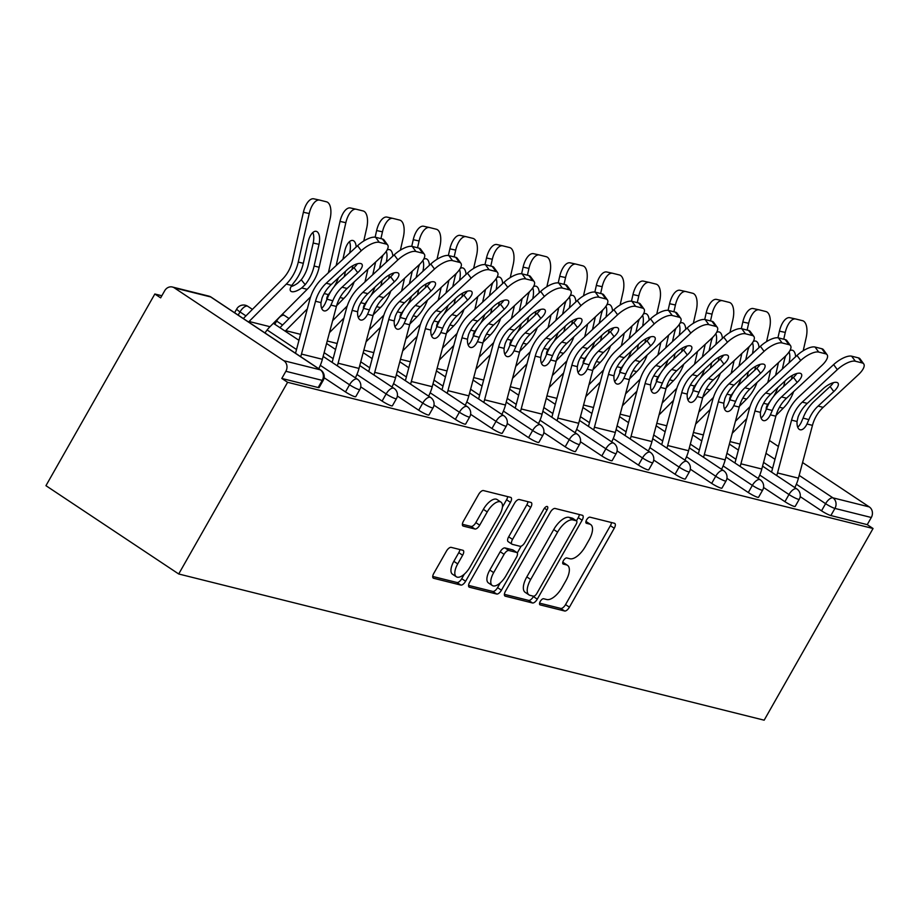 <?xml version="1.0" encoding="UTF-8"?>
<svg xmlns="http://www.w3.org/2000/svg" width="919" height="919" viewBox="0 0 919 919"><rect width="100%" height="100%" fill="white"/><g stroke="black" fill="none" stroke-linecap="round" stroke-linejoin="round"><path stroke-width="1.38" d="M540.269 601.417A3.561 1.585 123.6 0 0 539.913 604.782A3.561 1.585 123.6 0 0 540.142 604.886L564.622 610.997A5.089 2.263 123.6 0 0 569.412 607.183L614.26 528.241A5.089 2.263 123.6 0 0 614.777 523.428A5.089 2.263 123.6 0 0 614.455 523.279L589.964 517.167A3.561 1.585 123.6 0 0 586.609 519.832A3.561 1.585 123.6 0 0 586.253 523.21A3.561 1.585 123.6 0 0 586.483 523.313L589.653 524.106A16.301 7.249 123.6 0 1 590.699 524.565A16.301 7.249 123.6 0 1 589.045 539.981L585.311 546.552A16.301 7.249 123.6 0 1 569.964 558.752L566.793 557.959A3.561 1.585 123.6 0 0 563.439 560.624A3.561 1.585 123.6 0 0 563.083 563.99A3.561 1.585 123.6 0 0 563.313 564.094L566.483 564.886A16.301 7.249 123.6 0 1 567.528 565.346A16.301 7.249 123.6 0 1 565.874 580.762L562.141 587.344A16.301 7.249 123.6 0 1 546.794 599.533L543.623 598.74A3.561 1.585 123.6 0 0 540.269 601.417M451.195 547.368A5.089 2.263 123.6 0 0 446.404 551.182L433.814 573.33A5.089 2.263 123.6 0 0 433.297 578.143A5.089 2.263 123.6 0 0 433.63 578.281L460.821 585.07A5.089 2.263 123.6 0 0 465.611 581.267L510.459 502.325A5.089 2.263 123.6 0 0 510.975 497.501A5.089 2.263 123.6 0 0 510.642 497.363L483.463 490.574A5.089 2.263 123.6 0 0 478.661 494.376L463.463 521.13A5.089 2.263 123.6 0 0 462.946 525.955A5.089 2.263 123.6 0 0 463.279 526.093L474.916 528.999A5.089 2.263 123.6 0 0 479.707 525.186L487.242 511.929A13.624 6.054 123.6 0 1 500.958 502.119A13.624 6.054 123.6 0 1 499.568 515.008L470.046 566.977A13.624 6.054 123.6 0 1 456.341 576.776A13.624 6.054 123.6 0 1 457.719 563.898L462.648 555.237A5.089 2.263 123.6 0 0 463.165 550.412A5.089 2.263 123.6 0 0 462.831 550.274L451.195 547.368M287.601 382.304L873.05 528.505L764.16 720.186L178.711 573.984L287.601 382.304L281.8 378.444L318.181 387.531L322.247 380.374L285.866 371.287L281.8 378.444M505.473 591.216A5.089 2.263 123.6 0 0 504.956 596.04A5.089 2.263 123.6 0 0 505.289 596.178L532.48 602.967A5.089 2.263 123.6 0 0 537.27 599.165L582.118 520.211A5.089 2.263 123.6 0 0 582.635 515.398A5.089 2.263 123.6 0 0 582.301 515.26L555.122 508.471A5.089 2.263 123.6 0 0 550.32 512.274L505.473 591.216M496.651 594.019L469.46 587.23A5.089 2.263 123.6 0 1 469.127 587.092A5.089 2.263 123.6 0 1 469.643 582.267L514.491 503.325A5.089 2.263 123.6 0 1 519.292 499.522L530.929 502.429A5.089 2.263 123.6 0 1 531.251 502.567A5.089 2.263 123.6 0 1 530.734 507.38L512.549 539.396A5.089 2.263 123.6 0 0 512.032 544.22A5.089 2.263 123.6 0 0 512.365 544.358L520.085 546.288A5.089 2.263 123.6 0 0 524.875 542.474L543.807 509.149A3.561 1.585 123.6 0 1 547.402 506.576A3.561 1.585 123.6 0 1 547.035 509.953L501.441 590.216A5.089 2.263 123.6 0 1 496.651 594.019L492.779 591.445L468.564 585.403M161.847 295.746L154.84 294L45.95 485.68L178.711 573.984M799.162 475.387L832.924 497.845L869.305 506.932L802.574 462.544M778.393 446.462L769.398 440.477M830.856 515.559L867.249 524.646L871.304 517.5L834.923 508.414L830.856 515.559A7.789 1.091 -150.4 0 1 821.529 510.815L800.185 496.616M869.305 506.932A7.789 6.893 104 0 1 871.304 517.5M174.323 287.865L283.868 360.73L320.249 369.817L210.704 296.952L174.323 287.865A7.789 6.893 -76 0 0 172.404 287.015A7.789 6.893 -76 0 0 164.708 290.714L160.641 297.859L154.84 294M345.475 391.931L349.542 384.785A7.789 1.091 -150.4 0 0 358.869 389.518A7.789 1.091 29.6 0 0 359.823 389.507L355.768 396.652A7.789 1.091 -150.4 0 1 354.803 396.675A7.789 1.091 -150.4 0 1 345.475 391.931L324.131 377.732M323.212 380.363A7.789 7.789 0 0 0 320.754 370.035A7.789 3.458 -56.4 0 0 320.249 369.817A7.789 6.893 -76 0 1 322.247 380.374A7.789 1.091 29.6 0 0 323.212 380.363L319.146 387.508A7.789 1.091 -150.4 0 1 318.181 387.531M873.05 528.505L867.249 524.646M418.719 410.219L422.774 403.073A7.789 1.091 -150.4 0 0 432.102 407.818A7.789 1.091 29.6 0 0 433.067 407.795L429.001 414.94A7.789 1.091 -150.4 0 1 428.047 414.963A7.789 1.091 -150.4 0 1 418.719 410.219L397.364 396.02M491.952 428.507L496.019 421.361A7.789 1.091 -150.4 0 0 505.347 426.106A7.789 1.091 29.6 0 0 506.312 426.083L502.245 433.24A7.789 1.091 -150.4 0 1 501.28 433.251A7.789 1.091 -150.4 0 1 491.952 428.507L470.608 414.308M565.196 446.806L569.252 439.65A7.789 1.091 -150.4 0 0 578.579 444.394A7.789 1.091 29.6 0 0 579.544 444.371L575.489 451.528A7.789 1.091 -150.4 0 1 574.524 451.539A7.789 1.091 -150.4 0 1 565.196 446.806L543.841 432.608M638.429 465.094L642.496 457.938A7.789 1.091 -150.4 0 0 651.824 462.682A7.789 1.091 29.6 0 0 652.789 462.671L648.722 469.816A7.789 1.091 -150.4 0 1 647.757 469.827A7.789 1.091 -150.4 0 1 638.429 465.094L617.086 450.896M711.674 483.383L715.729 476.237A7.789 1.091 -150.4 0 0 725.057 480.97A7.789 1.091 29.6 0 0 726.021 480.959L721.966 488.104A7.789 1.091 -150.4 0 1 721.001 488.127A7.789 1.091 -150.4 0 1 711.674 483.383L690.33 469.184M784.918 501.671L788.973 494.525A7.789 1.091 -150.4 0 0 798.301 499.258A7.789 1.091 29.6 0 0 799.266 499.247L795.199 506.392A7.789 1.091 -150.4 0 1 794.234 506.415A7.789 1.091 -150.4 0 1 784.918 501.671L763.563 487.472M748.296 492.527L752.351 485.381A7.789 1.091 -150.4 0 0 761.679 490.114A7.789 1.091 29.6 0 0 762.644 490.103L758.577 497.248A7.789 1.091 -150.4 0 1 757.624 497.271A7.789 1.091 -150.4 0 1 748.296 492.527L726.94 478.328M675.051 474.238L679.118 467.082A7.789 1.091 -150.4 0 0 688.446 471.826A7.789 1.091 29.6 0 0 689.399 471.815L685.344 478.96A7.789 1.091 -150.4 0 1 684.379 478.983A7.789 1.091 -150.4 0 1 675.051 474.238L653.708 460.04M601.819 455.95L605.874 448.794A7.789 1.091 -150.4 0 0 615.202 453.538A7.789 1.091 29.6 0 0 616.167 453.526L612.1 460.672A7.789 1.091 -150.4 0 1 611.146 460.683A7.789 1.091 -150.4 0 1 601.819 455.95L580.463 441.752M528.574 437.651L532.641 430.506A7.789 1.091 -150.4 0 0 541.969 435.25A7.789 1.091 29.6 0 0 542.922 435.227L538.867 442.384A7.789 1.091 -150.4 0 1 537.902 442.395A7.789 1.091 -150.4 0 1 528.574 437.651L507.231 423.452M455.342 419.363L459.397 412.217A7.789 1.091 -150.4 0 0 468.724 416.962A7.789 1.091 29.6 0 0 469.689 416.939L465.623 424.096A7.789 1.091 -150.4 0 1 464.658 424.107A7.789 1.091 -150.4 0 1 455.342 419.363L433.986 405.164M382.097 401.075L386.152 393.929A7.789 1.091 -150.4 0 0 395.48 398.662A7.789 1.091 29.6 0 0 396.445 398.651L392.39 405.796A7.789 1.091 -150.4 0 1 391.425 405.819A7.789 1.091 -150.4 0 1 382.097 401.075L360.753 386.876M285.866 371.287A7.789 6.893 -76 0 0 283.868 360.73M567.528 565.346L563.657 562.773A16.301 7.249 123.6 0 0 562.75 562.348M590.699 524.565L586.827 521.992A16.301 7.249 123.6 0 0 585.92 521.567L589.653 524.106M539.579 603.14L560.751 608.424A5.089 2.263 123.6 0 0 565.541 604.61L610.388 525.668A5.089 2.263 123.6 0 0 611.468 522.543M576.443 520.82L578.246 517.638A5.089 2.263 123.6 0 0 579.326 514.514M504.393 594.352L528.609 600.394A5.089 2.263 123.6 0 0 533.399 596.58L533.606 596.224M533.434 596.201A3.561 1.585 123.6 0 0 536.788 593.536L576.156 524.232A3.561 1.585 123.6 0 0 576.512 520.866A3.561 1.585 123.6 0 0 576.282 520.763L572.939 519.924A16.301 7.249 123.6 0 0 557.592 532.124L530.688 579.487A16.301 7.249 123.6 0 0 529.034 594.903A16.301 7.249 123.6 0 0 530.091 595.363L533.434 596.201M572.824 518.465A3.561 1.585 123.6 0 0 572.64 518.293A3.561 1.585 123.6 0 0 572.411 518.19L576.282 520.763M529.034 594.903L525.163 592.33A16.301 7.249 123.6 0 1 526.817 576.914L553.732 529.551A16.301 7.249 123.6 0 1 569.068 517.351L572.411 518.19M508.494 541.785A5.089 2.263 123.6 0 1 508.161 541.647A5.089 2.263 123.6 0 1 508.678 536.822L526.863 504.807A5.089 2.263 123.6 0 0 527.943 501.682M521.119 546.185L517.271 552.962M500.269 582.887L497.57 587.643L501.441 590.216M493.675 572.617A13.624 6.054 123.6 0 0 492.297 585.506A13.624 6.054 123.6 0 0 506.001 575.696L516.409 557.396A5.089 2.263 123.6 0 0 516.926 552.572A5.089 2.263 123.6 0 0 516.593 552.434L508.873 550.504A5.089 2.263 123.6 0 0 504.083 554.318L493.675 572.617L489.804 570.044A13.624 6.054 123.6 0 0 488.426 582.933L492.297 585.506M513.307 550.251A5.089 2.263 123.6 0 0 513.055 549.999A5.089 2.263 123.6 0 0 512.722 549.861L516.593 552.434M489.804 570.044L500.212 551.733A5.089 2.263 123.6 0 1 505.002 547.931L512.722 549.861M492.779 591.445A5.089 2.263 123.6 0 0 497.57 587.643M456.341 576.776L452.47 574.203A13.624 6.054 123.6 0 1 453.848 561.325L458.776 552.664A5.089 2.263 123.6 0 0 459.856 549.528M500.958 502.119L497.087 499.545A13.624 6.054 123.6 0 0 483.371 509.344L487.242 511.929M462.383 524.267L471.045 526.426A5.089 2.263 123.6 0 0 475.835 522.612L483.371 509.344M502.417 507.093L506.587 499.752A5.089 2.263 123.6 0 0 507.667 496.616M432.734 576.454L456.95 582.497A5.089 2.263 123.6 0 0 461.74 578.694L464.313 574.157M773.511 396.514A41.516 36.737 -76 0 0 774.453 394.929A41.516 36.737 -76 0 0 777.773 387.68M776.061 415.411L783.241 408.197A41.516 36.737 -76 0 0 790.294 398.88A41.516 36.737 -76 0 0 793.614 391.643M766.343 409.254A11.936 4.618 -38.6 0 1 767.824 404.349L770.432 400.856A41.516 36.737 -76 0 0 770.478 400.799M732.282 433.205L746.733 418.673M803.217 350.736L806.17 337.641A15.566 7.26 102.4 0 0 802.563 320.697L795.751 318.996A15.566 7.26 102.4 0 0 795.659 318.973A15.566 7.26 102.4 0 0 785.274 332.425L779.45 331.15L777.945 337.801M775.59 375.297L778.462 362.603M783.746 339.214L785.274 332.425M782.333 369.047L784.263 360.512A11.936 5.56 -77.6 0 1 785.906 355.676M789.846 350.702A11.936 5.56 -77.6 0 1 792.224 350.208A11.936 5.56 -77.6 0 1 792.293 350.219A11.936 5.56 -77.6 0 1 795.624 356.721M791.443 379.248L792.304 375.411M789.858 362.075L789.03 362.844M784.906 381.063L784.332 383.625A34.773 30.764 104 0 1 783.551 386.566M789.237 361.937A11.936 5.56 102.4 0 0 789.111 351.885M770.719 369.771L768.491 379.662A34.773 30.764 104 0 1 767.698 382.614M779.45 331.15A15.566 7.26 -77.6 0 1 789.823 317.698A15.566 7.26 -77.6 0 1 789.926 317.721L795.567 318.962M767.158 405.463A11.936 4.618 141.4 0 0 768.066 405.164M750.042 406.577L735.453 421.247M807.307 403.384L822.987 388.863A11.936 4.48 -36.1 0 1 836.795 382.419A11.936 4.48 -36.1 0 1 838.025 383.177A11.936 4.48 -36.1 0 1 833.786 391.563L818.105 406.083A34.773 30.764 -76 0 0 811.178 414.871A34.773 30.764 -76 0 0 808.881 419.65L806.985 423.992A11.936 5.56 -74.9 0 1 800.15 429.77A11.936 5.56 -74.9 0 1 800.104 429.759A11.936 5.56 -74.9 0 1 797.049 421.511L798.083 416.962A34.773 30.764 -76 0 1 800.38 412.171A34.773 30.764 -76 0 1 807.307 403.384L802.264 402.131A34.773 30.764 -76 0 0 795.337 410.919A34.773 30.764 -76 0 0 791.569 420.132L777.531 472.952A41.516 36.737 104 0 1 776.75 475.582M771.569 472.136A34.773 30.764 -76 0 0 771.776 471.39L785.814 418.582A41.516 36.737 104 0 1 790.306 407.565A41.516 36.737 104 0 1 798.577 397.077L833.636 364.59A15.566 5.836 -36.1 0 1 851.649 356.181L855.336 361.224L862.148 362.925A15.566 5.836 143.9 0 1 863.745 363.924A15.566 5.836 143.9 0 1 858.208 374.86L823.16 407.347A34.773 30.764 -76 0 0 816.233 416.135A34.773 30.764 -76 0 0 812.465 425.359L798.427 478.167A41.516 36.737 104 0 1 794.797 487.587M797.703 427.174A11.936 5.56 105.1 0 0 801.219 422.43L803.08 418.088A41.516 36.737 104 0 1 806.147 411.528A41.516 36.737 104 0 1 814.418 401.029L830.098 386.508A11.936 4.48 143.9 0 0 833.441 382.649M862.148 362.925L858.461 357.882L851.649 356.181M858.461 357.882A15.566 5.836 -36.1 0 1 860.058 358.869L863.745 363.924M855.336 361.224A15.566 5.836 143.9 0 0 837.324 369.645L802.264 402.131M736.889 387.37A41.516 36.737 -76 0 0 737.831 385.785A41.516 36.737 -76 0 0 741.151 378.536M739.45 406.267L746.63 399.053A41.516 36.737 -76 0 0 753.672 389.736A41.516 36.737 -76 0 0 756.992 382.499M729.72 400.11A11.936 4.618 -38.6 0 1 731.214 395.204L733.81 391.712A41.516 36.737 -76 0 0 733.856 391.655M695.66 424.061L710.111 409.529M766.595 341.592L769.548 328.497A15.566 7.26 102.4 0 0 765.941 311.552L759.128 309.852A15.566 7.26 102.4 0 0 759.037 309.829A15.566 7.26 102.4 0 0 748.663 323.281L742.828 322.006L741.323 328.657M738.979 366.153L741.84 353.459M747.124 330.07L748.663 323.281M745.723 359.903L747.641 351.368A11.936 5.56 -77.6 0 1 749.284 346.532M753.224 341.558A11.936 5.56 -77.6 0 1 755.602 341.064A11.936 5.56 -77.6 0 1 755.671 341.075A11.936 5.56 -77.6 0 1 759.014 347.577M754.821 370.104L755.682 366.267M753.247 352.93L752.408 353.7M748.296 371.919L747.71 374.47A34.773 30.764 104 0 1 746.929 377.422M752.615 352.793A11.936 5.56 102.4 0 0 752.489 342.73M734.097 360.627L731.869 370.518A34.773 30.764 104 0 1 731.087 373.459M742.828 322.006A15.566 7.26 -77.6 0 1 753.212 308.554A15.566 7.26 -77.6 0 1 753.304 308.577L758.945 309.818M730.536 396.319A11.936 4.618 141.4 0 0 731.455 396.02M713.431 397.433L698.831 412.103M700.267 378.226A41.516 36.737 -76 0 0 701.208 376.641A41.516 36.737 -76 0 0 704.528 369.392M702.828 397.123L710.008 389.909A41.516 36.737 -76 0 0 717.061 380.592A41.516 36.737 -76 0 0 720.381 373.355M693.098 390.966A11.936 4.618 -38.6 0 1 694.592 386.06L697.188 382.557A41.516 36.737 -76 0 0 697.234 382.511M659.038 414.917L673.489 400.385M729.973 332.448L732.937 319.352A15.566 7.26 102.4 0 0 729.318 302.408L722.518 300.708A15.566 7.26 102.4 0 0 722.414 300.685A15.566 7.26 102.4 0 0 712.041 314.137L706.206 312.862L704.712 319.502M702.357 357.009L705.218 344.315M710.502 320.926L712.041 314.137M709.1 350.748L711.03 342.224A11.936 5.56 -77.6 0 1 712.673 337.376M716.602 332.402A11.936 5.56 -77.6 0 1 718.98 331.92A11.936 5.56 -77.6 0 1 719.06 331.931A11.936 5.56 -77.6 0 1 722.391 338.433M718.198 360.96L719.072 357.123M716.625 343.786L715.786 344.556M711.674 362.775L711.099 365.325A34.773 30.764 104 0 1 710.307 368.278M715.993 343.649A11.936 5.56 102.4 0 0 715.867 333.586M697.487 351.483L695.246 361.374A34.773 30.764 104 0 1 694.465 364.315M706.206 312.862A15.566 7.26 -77.6 0 1 716.59 299.41A15.566 7.26 -77.6 0 1 716.682 299.433L722.323 300.674M693.914 387.175A11.936 4.618 141.4 0 0 694.833 386.876M676.809 388.289L662.22 402.959M663.644 369.082A41.516 36.737 -76 0 0 664.586 367.497A41.516 36.737 -76 0 0 667.918 360.248M666.206 387.979L673.386 380.765A41.516 36.737 -76 0 0 680.439 371.448A41.516 36.737 -76 0 0 683.759 364.2M656.476 381.822A11.936 4.618 -38.6 0 1 657.97 376.916L660.566 373.413A41.516 36.737 -76 0 0 660.612 373.355M622.416 405.773L636.878 391.241M693.351 323.304L696.315 310.208A15.566 7.26 102.4 0 0 692.696 293.264L685.896 291.564A15.566 7.26 102.4 0 0 685.804 291.541A15.566 7.26 102.4 0 0 675.419 304.993L669.595 303.718L668.09 310.358M665.735 347.853L668.607 335.171M673.891 311.782L675.419 304.993M672.478 341.604L674.408 333.08A11.936 5.56 -77.6 0 1 676.051 328.232M679.98 323.258A11.936 5.56 -77.6 0 1 682.357 322.764A11.936 5.56 -77.6 0 1 682.438 322.787A11.936 5.56 -77.6 0 1 685.769 329.289M681.576 351.816L682.449 347.979M680.003 334.642L679.164 335.412M675.051 353.631L674.477 356.181A34.773 30.764 104 0 1 673.684 359.134M679.371 334.493A11.936 5.56 102.4 0 0 679.244 324.441M660.864 342.339L658.624 352.23A34.773 30.764 104 0 1 657.843 355.171M669.595 303.718A15.566 7.26 -77.6 0 1 679.968 290.266A15.566 7.26 -77.6 0 1 680.06 290.289L685.7 291.518M657.292 378.031A11.936 4.618 141.4 0 0 658.211 377.732M640.187 379.145L625.598 393.814M627.034 359.926A41.516 36.737 -76 0 0 627.976 358.341A41.516 36.737 -76 0 0 631.296 351.104M629.584 378.835L636.764 371.621A41.516 36.737 -76 0 0 643.817 362.304A41.516 36.737 -76 0 0 647.137 355.056M619.865 372.677A11.936 4.618 -38.6 0 1 621.347 367.761L623.955 364.269A41.516 36.737 -76 0 0 623.99 364.211M585.794 396.629L600.256 382.097M656.74 314.16L659.693 301.064A15.566 7.26 102.4 0 0 656.086 284.12L649.274 282.42A15.566 7.26 102.4 0 0 649.182 282.397A15.566 7.26 102.4 0 0 638.797 295.849L632.973 294.562L631.468 301.214M629.113 338.709L631.985 326.027M637.269 302.638L638.797 295.849M635.856 332.46L637.786 323.936A11.936 5.56 -77.6 0 1 639.429 319.088M643.357 314.114A11.936 5.56 -77.6 0 1 645.747 313.62A11.936 5.56 -77.6 0 1 645.816 313.643A11.936 5.56 -77.6 0 1 649.147 320.145M644.966 342.672L645.827 338.835M643.38 325.487L642.553 326.268M638.429 344.487L637.855 347.037A34.773 30.764 104 0 1 637.062 349.99M642.749 325.349A11.936 5.56 102.4 0 0 642.622 315.297M624.242 333.195L622.014 343.086A34.773 30.764 104 0 1 621.221 346.026M632.973 294.562A15.566 7.26 -77.6 0 1 643.346 281.122A15.566 7.26 -77.6 0 1 643.438 281.145L649.078 282.374M620.67 368.887A11.936 4.618 141.4 0 0 621.589 368.588M603.565 370.001L588.976 384.67M590.412 350.782A41.516 36.737 -76 0 0 591.354 349.197A41.516 36.737 -76 0 0 594.673 341.96M592.973 369.691L600.141 362.465A41.516 36.737 -76 0 0 607.195 353.16A41.516 36.737 -76 0 0 610.515 345.912M583.243 363.533A11.936 4.618 -38.6 0 1 584.737 358.617L587.333 355.125A41.516 36.737 -76 0 0 587.379 355.067M549.183 387.485L563.634 372.953M620.118 305.005L623.071 291.92A15.566 7.26 102.4 0 0 619.463 274.976L612.651 273.276A15.566 7.26 102.4 0 0 612.559 273.253A15.566 7.26 102.4 0 0 602.186 286.705L596.351 285.418L594.846 292.07M592.502 329.565L595.363 316.871M600.647 293.494L602.186 286.705M599.245 323.316L601.164 314.792A11.936 5.56 -77.6 0 1 602.807 309.944M606.747 304.97A11.936 5.56 -77.6 0 1 609.125 304.476A11.936 5.56 -77.6 0 1 609.194 304.499A11.936 5.56 -77.6 0 1 612.536 311.001M608.344 333.528L609.205 329.691M606.758 316.343L605.931 317.124M601.807 335.343L601.233 337.893A34.773 30.764 104 0 1 600.452 340.846M606.138 316.205A11.936 5.56 102.4 0 0 606.012 306.153M587.62 324.051L585.392 333.942A34.773 30.764 104 0 1 584.599 336.882M596.351 285.418A15.566 7.26 -77.6 0 1 606.724 271.978A15.566 7.26 -77.6 0 1 606.827 272.001L612.468 273.23M584.059 359.743A11.936 4.618 141.4 0 0 584.978 359.444M566.954 360.857L552.353 375.526M770.696 394.24L786.365 379.719A11.936 4.48 -36.1 0 1 800.173 373.275A11.936 4.48 -36.1 0 1 801.402 374.033A11.936 4.48 -36.1 0 1 797.164 382.419L781.495 396.939A34.773 30.764 -76 0 0 774.568 405.727A34.773 30.764 -76 0 0 772.27 410.506L770.363 414.837A11.936 5.56 -74.9 0 1 763.528 420.626A11.936 5.56 -74.9 0 1 763.482 420.615A11.936 5.56 -74.9 0 1 760.427 412.355L761.472 407.806A34.773 30.764 -76 0 1 763.769 403.027A34.773 30.764 -76 0 1 770.696 394.24L765.642 392.987A34.773 30.764 -76 0 0 758.715 401.775A34.773 30.764 -76 0 0 754.947 410.988L740.921 463.808A41.516 36.737 104 0 1 740.128 466.438M734.947 462.992A34.773 30.764 -76 0 0 735.154 462.246L749.192 409.437A41.516 36.737 104 0 1 753.683 398.421A41.516 36.737 104 0 1 761.954 387.933L797.014 355.446A15.566 5.836 -36.1 0 1 815.027 347.037L818.714 352.08L825.526 353.781A15.566 5.836 143.9 0 1 827.123 354.768A15.566 5.836 143.9 0 1 821.597 365.716L786.538 398.203A34.773 30.764 -76 0 0 779.611 406.991A34.773 30.764 -76 0 0 775.843 416.215L761.805 469.023A41.516 36.737 104 0 1 758.175 478.443M761.093 418.03A11.936 5.56 105.1 0 0 764.608 413.286L766.457 408.944A41.516 36.737 104 0 1 769.525 402.384A41.516 36.737 104 0 1 777.807 391.885L793.476 377.364A11.936 4.48 143.9 0 0 796.819 373.505M825.526 353.781L821.839 348.738L815.027 347.037M821.839 348.738A15.566 5.836 -36.1 0 1 823.435 349.725L827.123 354.768M818.714 352.08A15.566 5.836 143.9 0 0 800.702 360.501L765.642 392.987M734.074 385.095L749.743 370.575A11.936 4.48 -36.1 0 1 763.551 364.131A11.936 4.48 -36.1 0 1 764.78 364.889A11.936 4.48 -36.1 0 1 760.541 373.275L744.872 387.795A34.773 30.764 -76 0 0 737.946 396.583A34.773 30.764 -76 0 0 735.648 401.362L733.753 405.693A11.936 5.56 -74.9 0 1 726.918 411.482A11.936 5.56 -74.9 0 1 726.86 411.471A11.936 5.56 -74.9 0 1 723.816 403.211L724.85 398.662A34.773 30.764 -76 0 1 727.147 393.883A34.773 30.764 -76 0 1 734.074 385.095L729.031 383.843A34.773 30.764 -76 0 0 722.093 392.62A34.773 30.764 -76 0 0 718.336 401.844L704.299 454.664A41.516 36.737 104 0 1 703.517 457.294M698.325 453.848A34.773 30.764 -76 0 0 698.532 453.101L712.57 400.293A41.516 36.737 104 0 1 717.061 389.277A41.516 36.737 104 0 1 725.344 378.789L760.392 346.302A15.566 5.836 -36.1 0 1 778.404 337.882L782.092 342.936L788.904 344.636A15.566 5.836 143.9 0 1 790.512 345.624A15.566 5.836 143.9 0 1 784.975 356.572L749.915 389.059A34.773 30.764 -76 0 0 742.989 397.847A34.773 30.764 -76 0 0 739.221 407.06L725.183 459.879A41.516 36.737 104 0 1 721.553 469.299M724.471 408.886A11.936 5.56 105.1 0 0 727.986 404.142L729.835 399.799A41.516 36.737 104 0 1 732.914 393.24A41.516 36.737 104 0 1 741.185 382.741L756.854 368.22A11.936 4.48 143.9 0 0 760.197 364.361M788.904 344.636L785.217 339.582L778.404 337.882M785.217 339.582A15.566 5.836 -36.1 0 1 786.825 340.581L790.512 345.624M782.092 342.936A15.566 5.836 143.9 0 0 764.08 351.345L729.031 383.843M697.452 375.951L713.121 361.431A11.936 4.48 -36.1 0 1 726.94 354.987A11.936 4.48 -36.1 0 1 728.158 355.745A11.936 4.48 -36.1 0 1 723.919 364.131L708.25 378.651A34.773 30.764 -76 0 0 701.323 387.439A34.773 30.764 -76 0 0 699.026 392.218L697.13 396.548A11.936 5.56 -74.9 0 1 690.295 402.338A11.936 5.56 -74.9 0 1 690.249 402.315A11.936 5.56 -74.9 0 1 687.194 394.067L688.228 389.518A34.773 30.764 -76 0 1 690.525 384.739A34.773 30.764 -76 0 1 697.452 375.951L692.409 374.688A34.773 30.764 -76 0 0 685.482 383.476A34.773 30.764 -76 0 0 681.714 392.7L667.676 445.52A41.516 36.737 104 0 1 666.895 448.15M661.714 444.704A34.773 30.764 -76 0 0 661.91 443.957L675.947 391.149A41.516 36.737 104 0 1 680.451 380.133A41.516 36.737 104 0 1 688.722 369.645L723.77 337.158A15.566 5.836 -36.1 0 1 741.794 328.738L745.481 333.792L752.282 335.492A15.566 5.836 143.9 0 1 753.89 336.48A15.566 5.836 143.9 0 1 748.353 347.428L713.293 379.915A34.773 30.764 -76 0 0 706.366 388.703A34.773 30.764 -76 0 0 702.61 397.916L688.572 450.735A41.516 36.737 104 0 1 684.942 460.143M687.849 399.742A11.936 5.56 105.1 0 0 691.364 394.998L693.225 390.644A41.516 36.737 104 0 1 696.292 384.096A41.516 36.737 104 0 1 704.563 373.596L720.232 359.076A11.936 4.48 143.9 0 0 723.575 355.216M752.282 335.492L748.594 330.438L741.794 328.738M748.594 330.438A15.566 5.836 -36.1 0 1 750.203 331.437L753.89 336.48M745.481 333.792A15.566 5.836 143.9 0 0 727.457 342.201L692.409 374.688M660.83 366.807L676.499 352.287A11.936 4.48 -36.1 0 1 690.318 345.843A11.936 4.48 -36.1 0 1 691.548 346.601A11.936 4.48 -36.1 0 1 687.297 354.987L671.628 369.507A34.773 30.764 -76 0 0 664.701 378.295A34.773 30.764 -76 0 0 662.404 383.074L660.508 387.404A11.936 5.56 -74.9 0 1 653.673 393.183A11.936 5.56 -74.9 0 1 653.627 393.171A11.936 5.56 -74.9 0 1 650.572 384.923L651.605 380.374A34.773 30.764 -76 0 1 653.903 375.595A34.773 30.764 -76 0 1 660.83 366.807L655.787 365.544A34.773 30.764 -76 0 0 648.86 374.332A34.773 30.764 -76 0 0 645.092 383.556L631.054 436.376A41.516 36.737 104 0 1 630.273 439.006M625.092 435.549A34.773 30.764 -76 0 0 625.299 434.813L639.337 382.005A41.516 36.737 104 0 1 643.828 370.989A41.516 36.737 104 0 1 652.099 360.501L687.159 328.003A15.566 5.836 -36.1 0 1 705.172 319.594L708.859 324.648L715.671 326.348A15.566 5.836 143.9 0 1 717.268 327.336A15.566 5.836 143.9 0 1 711.731 338.272L676.683 370.771A34.773 30.764 -76 0 0 669.756 379.547A34.773 30.764 -76 0 0 665.988 388.771L651.95 441.591A41.516 36.737 104 0 1 648.32 450.999M651.226 390.598A11.936 5.56 105.1 0 0 654.742 385.854L656.603 381.5A41.516 36.737 104 0 1 659.67 374.941A41.516 36.737 104 0 1 667.941 364.452L683.61 349.932A11.936 4.48 143.9 0 0 686.952 346.072M715.671 326.348L711.984 321.294L705.172 319.594M711.984 321.294A15.566 5.836 -36.1 0 1 713.581 322.282L717.268 327.336M708.859 324.648A15.566 5.836 143.9 0 0 690.847 333.057L655.787 365.544M624.219 357.663L639.888 343.143A11.936 4.48 -36.1 0 1 653.696 336.687A11.936 4.48 -36.1 0 1 654.925 337.457A11.936 4.48 -36.1 0 1 650.686 345.843L635.018 360.363A34.773 30.764 -76 0 0 628.079 369.151A34.773 30.764 -76 0 0 625.793 373.93L623.886 378.26A11.936 5.56 -74.9 0 1 617.051 384.039A11.936 5.56 -74.9 0 1 617.005 384.027A11.936 5.56 -74.9 0 1 613.949 375.779L614.995 371.23A34.773 30.764 -76 0 1 617.281 366.451A34.773 30.764 -76 0 1 624.219 357.663L619.165 356.4A34.773 30.764 -76 0 0 612.238 365.188A34.773 30.764 -76 0 0 608.47 374.412L594.432 427.22A41.516 36.737 104 0 1 593.651 429.862M588.47 426.405A34.773 30.764 -76 0 0 588.677 425.669L602.715 372.85A41.516 36.737 104 0 1 607.206 361.845A41.516 36.737 104 0 1 615.477 351.357L650.537 318.859A15.566 5.836 -36.1 0 1 668.55 310.45L672.237 315.504L679.049 317.204A15.566 5.836 143.9 0 1 680.646 318.192A15.566 5.836 143.9 0 1 675.12 329.128L640.061 361.615A34.773 30.764 -76 0 0 633.134 370.403A34.773 30.764 -76 0 0 629.366 379.627L615.328 432.447A41.516 36.737 104 0 1 611.698 441.855M614.616 381.454A11.936 5.56 105.1 0 0 618.131 376.71L619.98 372.356A41.516 36.737 104 0 1 623.048 365.796A41.516 36.737 104 0 1 631.33 355.308L646.999 340.788A11.936 4.48 143.9 0 0 650.342 336.928M679.049 317.204L675.362 312.15L668.55 310.45M675.362 312.15A15.566 5.836 -36.1 0 1 676.958 313.138L680.646 318.192M672.237 315.504A15.566 5.836 143.9 0 0 654.225 323.913L619.165 356.4M553.789 341.638A41.516 36.737 -76 0 0 554.731 340.053A41.516 36.737 -76 0 0 558.051 332.816M556.351 360.535L563.531 353.321A41.516 36.737 -76 0 0 570.573 344.016A41.516 36.737 -76 0 0 573.904 336.768M546.621 354.389A11.936 4.618 -38.6 0 1 548.115 349.473L550.711 345.981A41.516 36.737 -76 0 0 550.757 345.923M512.561 378.341L527.012 363.809M583.496 295.861L586.448 282.776A15.566 7.26 102.4 0 0 582.841 265.832L576.029 264.132A15.566 7.26 102.4 0 0 575.937 264.109A15.566 7.26 102.4 0 0 565.564 277.561L559.728 276.274L558.224 282.926M555.88 320.421L558.741 307.727M564.025 284.35L565.564 277.561M562.623 314.172L564.553 305.648A11.936 5.56 -77.6 0 1 566.184 300.8M570.125 295.826A11.936 5.56 -77.6 0 1 572.503 295.332A11.936 5.56 -77.6 0 1 572.571 295.355A11.936 5.56 -77.6 0 1 575.914 301.857M571.721 324.384L572.594 320.547M570.148 307.199L569.309 307.98M565.196 326.199L564.611 328.749A34.773 30.764 104 0 1 563.829 331.69M569.516 307.061A11.936 5.56 102.4 0 0 569.389 297.009M551.009 314.907L548.769 324.798A34.773 30.764 104 0 1 547.988 327.738M559.728 276.274A15.566 7.26 -77.6 0 1 570.113 262.834A15.566 7.26 -77.6 0 1 570.205 262.845L575.845 264.086M547.437 350.598A11.936 4.618 141.4 0 0 548.356 350.3M530.332 351.713L515.743 366.371M587.597 348.519L603.266 333.999A11.936 4.48 -36.1 0 1 617.074 327.543A11.936 4.48 -36.1 0 1 618.303 328.301A11.936 4.48 -36.1 0 1 614.064 336.687L598.395 351.219A34.773 30.764 -76 0 0 591.468 360.007A34.773 30.764 -76 0 0 589.171 364.786L587.264 369.116A11.936 5.56 -74.9 0 1 580.429 374.895A11.936 5.56 -74.9 0 1 580.383 374.883A11.936 5.56 -74.9 0 1 577.327 366.635L578.373 362.086A34.773 30.764 -76 0 1 580.67 357.307A34.773 30.764 -76 0 1 587.597 348.519L582.543 347.256A34.773 30.764 -76 0 0 575.616 356.044A34.773 30.764 -76 0 0 571.859 365.268L557.822 418.076A41.516 36.737 104 0 1 557.04 420.707M551.848 417.26A34.773 30.764 -76 0 0 552.055 416.525L566.093 363.706A41.516 36.737 104 0 1 570.584 352.701A41.516 36.737 104 0 1 578.855 342.201L613.915 309.714A15.566 5.836 -36.1 0 1 631.927 301.306L635.615 306.36L642.427 308.06A15.566 5.836 143.9 0 1 644.024 309.048A15.566 5.836 143.9 0 1 638.498 319.984L603.438 352.471A34.773 30.764 -76 0 0 596.511 361.259A34.773 30.764 -76 0 0 592.744 370.483L578.706 423.303A41.516 36.737 104 0 1 575.076 432.711M577.994 372.31A11.936 5.56 105.1 0 0 581.509 367.554L583.358 363.212A41.516 36.737 104 0 1 586.437 356.652A41.516 36.737 104 0 1 594.708 346.164L610.377 331.644A11.936 4.48 143.9 0 0 613.72 327.784M642.427 308.06L638.739 303.006L631.927 301.306M638.739 303.006A15.566 5.836 -36.1 0 1 640.336 303.994L644.024 309.048M635.615 306.36A15.566 5.836 143.9 0 0 617.602 314.769L582.543 347.256M517.167 332.494A41.516 36.737 -76 0 0 518.109 330.909A41.516 36.737 -76 0 0 521.429 323.672M519.729 351.391L526.909 344.177A41.516 36.737 -76 0 0 533.962 334.872A41.516 36.737 -76 0 0 537.282 327.623M509.999 345.234A11.936 4.618 -38.6 0 1 511.492 340.329L514.089 336.836A41.516 36.737 -76 0 0 514.135 336.779M475.939 369.197L490.401 354.665M546.874 286.717L549.838 273.632A15.566 7.26 102.4 0 0 546.219 256.688L539.419 254.988A15.566 7.26 102.4 0 0 539.315 254.965A15.566 7.26 102.4 0 0 528.942 268.417L523.106 267.13L521.613 273.782M519.258 311.277L522.13 298.583M527.403 275.206L528.942 268.417M526.001 305.028L527.931 296.504A11.936 5.56 -77.6 0 1 529.574 291.656M533.502 286.682A11.936 5.56 -77.6 0 1 535.88 286.188A11.936 5.56 -77.6 0 1 535.961 286.211A11.936 5.56 -77.6 0 1 539.292 292.713M535.099 315.24L535.972 311.403M533.525 298.055L532.687 298.836M528.574 317.055L528 319.605A34.773 30.764 104 0 1 527.207 322.546M532.894 297.917A11.936 5.56 102.4 0 0 532.767 287.865M514.387 305.763L512.147 315.642A34.773 30.764 104 0 1 511.366 318.594M523.106 267.13A15.566 7.26 -77.6 0 1 533.491 253.678A15.566 7.26 -77.6 0 1 533.583 253.701L539.223 254.942M510.815 341.454A11.936 4.618 141.4 0 0 511.734 341.156M493.71 342.569L479.121 357.227M550.975 339.375L566.644 324.855A11.936 4.48 -36.1 0 1 580.452 318.399A11.936 4.48 -36.1 0 1 581.681 319.157A11.936 4.48 -36.1 0 1 577.442 327.543L561.773 342.075A34.773 30.764 -76 0 0 554.846 350.851A34.773 30.764 -76 0 0 552.549 355.642L550.653 359.972A11.936 5.56 -74.9 0 1 543.818 365.751A11.936 5.56 -74.9 0 1 543.761 365.739A11.936 5.56 -74.9 0 1 540.717 357.491L541.75 352.942A34.773 30.764 -76 0 1 544.048 348.163A34.773 30.764 -76 0 1 550.975 339.375L545.932 338.112A34.773 30.764 -76 0 0 539.005 346.9A34.773 30.764 -76 0 0 535.237 356.124L521.199 408.932A41.516 36.737 104 0 1 520.418 411.563M515.226 408.116A34.773 30.764 -76 0 0 515.433 407.381L529.47 354.562A41.516 36.737 104 0 1 533.962 343.557A41.516 36.737 104 0 1 542.244 333.057L577.293 300.57A15.566 5.836 -36.1 0 1 595.317 292.162L599.004 297.216L605.805 298.916A15.566 5.836 143.9 0 1 607.413 299.904A15.566 5.836 143.9 0 1 601.876 310.84L566.816 343.327A34.773 30.764 -76 0 0 559.889 352.115A34.773 30.764 -76 0 0 556.121 361.339L542.095 414.147A41.516 36.737 104 0 1 538.465 423.567M541.371 363.166A11.936 5.56 105.1 0 0 544.887 358.41L546.748 354.068A41.516 36.737 104 0 1 549.815 347.508A41.516 36.737 104 0 1 558.086 337.02L573.755 322.5A11.936 4.48 143.9 0 0 577.098 318.64M605.805 298.916L602.117 293.862L595.317 292.162M602.117 293.862A15.566 5.836 -36.1 0 1 603.726 294.85L607.413 299.904M599.004 297.216A15.566 5.836 143.9 0 0 580.98 305.625L545.932 338.112M480.545 323.35A41.516 36.737 -76 0 0 481.499 321.765A41.516 36.737 -76 0 0 484.818 314.528M483.107 342.247L490.286 335.033A41.516 36.737 -76 0 0 497.34 325.728A41.516 36.737 -76 0 0 500.66 318.479M473.388 336.09A11.936 4.618 -38.6 0 1 474.87 331.185L477.466 327.692A41.516 36.737 -76 0 0 477.512 327.635M439.316 360.041L453.779 345.521M510.252 277.572L513.216 264.488A15.566 7.26 102.4 0 0 509.608 247.544L502.796 245.844A15.566 7.26 102.4 0 0 502.704 245.821A15.566 7.26 102.4 0 0 492.32 259.261L486.496 257.986L484.991 264.638M482.636 302.133L485.508 289.439M490.792 266.062L492.32 259.261M489.379 295.884L491.309 287.36A11.936 5.56 -77.6 0 1 492.952 282.512M496.88 277.538A11.936 5.56 -77.6 0 1 499.27 277.044A11.936 5.56 -77.6 0 1 499.339 277.067A11.936 5.56 -77.6 0 1 502.67 283.569M498.489 306.084L499.35 302.248M496.903 288.911L496.065 289.68M491.952 307.911L491.378 310.461A34.773 30.764 104 0 1 490.585 313.402M496.271 288.773A11.936 5.56 102.4 0 0 496.145 278.721M477.765 296.619L475.537 306.498A34.773 30.764 104 0 1 474.744 309.45M486.496 257.986A15.566 7.26 -77.6 0 1 496.869 244.534A15.566 7.26 -77.6 0 1 496.961 244.557L502.601 245.798M474.193 332.299A11.936 4.618 141.4 0 0 475.112 332.012M457.088 333.425L442.498 348.083M514.353 330.231L530.022 315.711A11.936 4.48 -36.1 0 1 543.841 309.255A11.936 4.48 -36.1 0 1 545.07 310.013A11.936 4.48 -36.1 0 1 540.82 318.399L525.151 332.919A34.773 30.764 -76 0 0 518.224 341.707A34.773 30.764 -76 0 0 515.927 346.497L514.031 350.828A11.936 5.56 -74.9 0 1 507.196 356.606A11.936 5.56 -74.9 0 1 507.15 356.595A11.936 5.56 -74.9 0 1 504.094 348.347L505.128 343.798A34.773 30.764 -76 0 1 507.426 339.019A34.773 30.764 -76 0 1 514.353 330.231L509.31 328.968A34.773 30.764 -76 0 0 502.383 337.755A34.773 30.764 -76 0 0 498.615 346.98L484.577 399.788A41.516 36.737 104 0 1 483.796 402.419M478.615 398.972A34.773 30.764 -76 0 0 478.81 398.237L492.848 345.418A41.516 36.737 104 0 1 497.351 334.413A41.516 36.737 104 0 1 505.622 323.913L540.682 291.426A15.566 5.836 -36.1 0 1 558.695 283.018L562.382 288.072L569.183 289.772A15.566 5.836 143.9 0 1 570.791 290.76A15.566 5.836 143.9 0 1 565.254 301.696L530.206 334.183A34.773 30.764 -76 0 0 523.267 342.971A34.773 30.764 -76 0 0 519.511 352.195L505.473 405.003A41.516 36.737 104 0 1 501.843 414.423M504.749 354.022A11.936 5.56 105.1 0 0 508.264 349.266L510.125 344.924A41.516 36.737 104 0 1 513.193 338.364A41.516 36.737 104 0 1 521.464 327.876L537.133 313.356A11.936 4.48 143.9 0 0 540.475 309.496M569.183 289.772L565.495 284.718L558.695 283.018M565.495 284.718A15.566 5.836 -36.1 0 1 567.103 285.706L570.791 290.76M562.382 288.072A15.566 5.836 143.9 0 0 544.37 296.481L509.31 328.968M443.934 314.206A41.516 36.737 -76 0 0 444.876 312.621A41.516 36.737 -76 0 0 448.196 305.372M446.485 333.103L453.664 325.889A41.516 36.737 -76 0 0 460.718 316.573A41.516 36.737 -76 0 0 464.038 309.335M436.766 326.946A11.936 4.618 -38.6 0 1 438.248 322.041L440.856 318.548A41.516 36.737 -76 0 0 440.902 318.491M402.706 350.897L417.157 336.365M473.641 268.428L476.593 255.344A15.566 7.26 102.4 0 0 472.986 238.389L466.174 236.7A15.566 7.26 102.4 0 0 466.082 236.677A15.566 7.26 102.4 0 0 455.698 250.117L449.873 248.842L448.369 255.493M446.014 292.989L448.886 280.295M454.17 256.918L455.698 250.117M452.757 286.739L454.687 278.216A11.936 5.56 -77.6 0 1 456.329 273.368M460.27 268.394A11.936 5.56 -77.6 0 1 462.648 267.9A11.936 5.56 -77.6 0 1 462.716 267.911A11.936 5.56 -77.6 0 1 466.048 274.425M461.866 296.94L462.728 293.104M460.281 279.767L459.454 280.536M455.33 298.767L454.756 301.317A34.773 30.764 104 0 1 453.975 304.258M459.661 279.629A11.936 5.56 102.4 0 0 459.534 269.577M441.143 287.475L438.914 297.354A34.773 30.764 104 0 1 438.122 300.306M449.873 248.842A15.566 7.26 -77.6 0 1 460.247 235.39A15.566 7.26 -77.6 0 1 460.35 235.413L465.99 236.654M437.582 323.155A11.936 4.618 141.4 0 0 438.489 322.868M420.465 324.281L405.876 338.939M477.731 321.087L493.411 306.555A11.936 4.48 -36.1 0 1 507.219 300.111A11.936 4.48 -36.1 0 1 508.448 300.869A11.936 4.48 -36.1 0 1 504.209 309.255L488.529 323.775A34.773 30.764 -76 0 0 481.602 332.563A34.773 30.764 -76 0 0 479.304 337.342L477.409 341.684A11.936 5.56 -74.9 0 1 470.574 347.462A11.936 5.56 -74.9 0 1 470.528 347.451A11.936 5.56 -74.9 0 1 467.472 339.203L468.506 334.654A34.773 30.764 -76 0 1 470.804 329.875A34.773 30.764 -76 0 1 477.731 321.087L472.688 319.823A34.773 30.764 -76 0 0 465.761 328.611A34.773 30.764 -76 0 0 461.993 337.836L447.955 390.644A41.516 36.737 104 0 1 447.174 393.275M441.993 389.828A34.773 30.764 -76 0 0 442.2 389.093L456.238 336.274A41.516 36.737 104 0 1 460.729 325.269A41.516 36.737 104 0 1 469 314.769L504.06 282.282A15.566 5.836 -36.1 0 1 522.072 273.873L525.76 278.928L532.572 280.628A15.566 5.836 143.9 0 1 534.169 281.616A15.566 5.836 143.9 0 1 528.632 292.552L493.583 325.039A34.773 30.764 -76 0 0 486.656 333.827A34.773 30.764 -76 0 0 482.889 343.051L468.851 395.859A41.516 36.737 104 0 1 465.221 405.279M468.127 344.878A11.936 5.56 105.1 0 0 471.642 340.122L473.503 335.78A41.516 36.737 104 0 1 476.57 329.22A41.516 36.737 104 0 1 484.841 318.732L500.522 304.2A11.936 4.48 143.9 0 0 503.865 300.352M532.572 280.628L528.884 275.574L522.072 273.873M528.884 275.574A15.566 5.836 -36.1 0 1 530.481 276.562L534.169 281.616M525.76 278.928A15.566 5.836 143.9 0 0 507.747 287.337L472.688 319.823M407.312 305.062A41.516 36.737 -76 0 0 408.254 303.477A41.516 36.737 -76 0 0 411.574 296.228M409.874 323.959L417.054 316.745A41.516 36.737 -76 0 0 424.096 307.428A41.516 36.737 -76 0 0 427.415 300.191M400.144 317.802A11.936 4.618 -38.6 0 1 401.637 312.897L404.234 309.404A41.516 36.737 -76 0 0 404.28 309.347M366.084 341.753L380.535 327.221M437.019 259.284L439.971 246.189A15.566 7.26 102.4 0 0 436.364 229.245L429.552 227.544A15.566 7.26 102.4 0 0 429.46 227.521A15.566 7.26 102.4 0 0 419.087 240.973L413.251 239.698L411.746 246.349M409.403 283.845L412.263 271.151M417.548 247.774L419.087 240.973M416.146 277.595L418.065 269.06A11.936 5.56 -77.6 0 1 419.707 264.224M423.648 259.25A11.936 5.56 -77.6 0 1 426.025 258.756A11.936 5.56 -77.6 0 1 426.094 258.767A11.936 5.56 -77.6 0 1 429.437 265.281M425.244 287.796L426.106 283.96M423.67 270.623L422.832 271.392M418.719 289.611L418.134 292.173A34.773 30.764 104 0 1 417.352 295.114M423.039 270.485A11.936 5.56 102.4 0 0 422.912 260.433M404.521 278.319L402.292 288.21A34.773 30.764 104 0 1 401.511 291.162M413.251 239.698A15.566 7.26 -77.6 0 1 423.636 226.246A15.566 7.26 -77.6 0 1 423.728 226.269L429.368 227.51M400.96 314.011A11.936 4.618 141.4 0 0 401.879 313.724M383.855 315.125L369.254 329.795M441.12 311.943L456.789 297.411A11.936 4.48 -36.1 0 1 470.597 290.967A11.936 4.48 -36.1 0 1 471.826 291.725A11.936 4.48 -36.1 0 1 467.587 300.111L451.918 314.631A34.773 30.764 -76 0 0 444.991 323.419A34.773 30.764 -76 0 0 442.694 328.198L440.787 332.54A11.936 5.56 -74.9 0 1 433.952 338.318A11.936 5.56 -74.9 0 1 433.906 338.307A11.936 5.56 -74.9 0 1 430.85 330.059L431.896 325.51A34.773 30.764 -76 0 1 434.193 320.72A34.773 30.764 -76 0 1 441.12 311.943L436.065 310.679A34.773 30.764 -76 0 0 429.139 319.467A34.773 30.764 -76 0 0 425.371 328.692L411.344 381.5A41.516 36.737 104 0 1 410.552 384.131M405.371 380.684A34.773 30.764 -76 0 0 405.578 379.938L419.615 327.13A41.516 36.737 104 0 1 424.107 316.113A41.516 36.737 104 0 1 432.378 305.625L467.438 273.138A15.566 5.836 -36.1 0 1 485.45 264.729L489.138 269.784L495.95 271.484A15.566 5.836 143.9 0 1 497.547 272.472A15.566 5.836 143.9 0 1 492.021 283.408L456.961 315.895A34.773 30.764 -76 0 0 450.034 324.683A34.773 30.764 -76 0 0 446.266 333.907L432.229 386.715A41.516 36.737 104 0 1 428.599 396.135M431.516 335.734A11.936 5.56 105.1 0 0 435.032 330.978L436.881 326.636A41.516 36.737 104 0 1 439.948 320.076A41.516 36.737 104 0 1 448.231 309.588L463.9 295.056A11.936 4.48 143.9 0 0 467.243 291.197M495.95 271.484L492.262 266.43L485.45 264.729M492.262 266.43A15.566 5.836 -36.1 0 1 493.859 267.418L497.547 272.472M489.138 269.784A15.566 5.836 143.9 0 0 471.125 278.193L436.065 310.679M370.69 295.918A41.516 36.737 -76 0 0 371.632 294.333A41.516 36.737 -76 0 0 374.952 287.084M373.252 314.815L380.432 307.601A41.516 36.737 -76 0 0 387.485 298.284A41.516 36.737 -76 0 0 390.805 291.047M363.522 308.658A11.936 4.618 -38.6 0 1 365.015 303.752L367.611 300.26A41.516 36.737 -76 0 0 367.657 300.203M329.462 332.609L343.913 318.077M400.397 250.14L403.361 237.045A15.566 7.26 102.4 0 0 399.742 220.1L392.941 218.4A15.566 7.26 102.4 0 0 392.838 218.377A15.566 7.26 102.4 0 0 382.465 231.829L376.629 230.554L375.136 237.205M372.781 274.701L375.641 262.007M380.925 238.618L382.465 231.829M379.524 268.451L381.454 259.916A11.936 5.56 -77.6 0 1 383.097 255.08M387.025 250.106A11.936 5.56 -77.6 0 1 389.403 249.612A11.936 5.56 -77.6 0 1 389.484 249.623A11.936 5.56 -77.6 0 1 392.815 256.125M388.622 278.652L389.495 274.815M387.048 261.478L386.21 262.248M382.097 280.467L381.523 283.029A34.773 30.764 104 0 1 380.73 285.97M386.417 261.341A11.936 5.56 102.4 0 0 386.29 251.289M367.91 269.175L365.67 279.066A34.773 30.764 104 0 1 364.889 282.018M376.629 230.554A15.566 7.26 -77.6 0 1 387.014 217.102A15.566 7.26 -77.6 0 1 387.106 217.125L392.746 218.366M364.338 304.867A11.936 4.618 141.4 0 0 365.257 304.568M347.233 305.981L332.644 320.651M404.498 302.788L420.167 288.267A11.936 4.48 -36.1 0 1 433.975 281.823A11.936 4.48 -36.1 0 1 435.204 282.581A11.936 4.48 -36.1 0 1 430.965 290.967L415.296 305.487A34.773 30.764 -76 0 0 408.369 314.275A34.773 30.764 -76 0 0 406.072 319.054L404.176 323.396A11.936 5.56 -74.9 0 1 397.341 329.174A11.936 5.56 -74.9 0 1 397.284 329.163A11.936 5.56 -74.9 0 1 394.24 320.915L395.273 316.366A34.773 30.764 -76 0 1 397.571 311.575A34.773 30.764 -76 0 1 404.498 302.788L399.455 301.535A34.773 30.764 -76 0 0 392.516 310.323A34.773 30.764 -76 0 0 388.76 319.536L374.722 372.356A41.516 36.737 104 0 1 373.941 374.986M368.749 371.54A34.773 30.764 -76 0 0 368.956 370.794L382.993 317.985A41.516 36.737 104 0 1 387.485 306.969A41.516 36.737 104 0 1 395.767 296.481L430.816 263.994A15.566 5.836 -36.1 0 1 448.828 255.585L452.516 260.628L459.328 262.329A15.566 5.836 143.9 0 1 460.936 263.328A15.566 5.836 143.9 0 1 455.399 274.264L420.339 306.751A34.773 30.764 -76 0 0 413.412 315.539A34.773 30.764 -76 0 0 409.644 324.763L395.607 377.571A41.516 36.737 104 0 1 391.976 386.991M394.894 326.578A11.936 5.56 105.1 0 0 398.409 321.834L400.259 317.492A41.516 36.737 104 0 1 403.338 310.932A41.516 36.737 104 0 1 411.609 300.433L427.278 285.912A11.936 4.48 143.9 0 0 430.62 282.053M459.328 262.329L455.64 257.286L448.828 255.585M455.64 257.286A15.566 5.836 -36.1 0 1 457.248 258.273L460.936 263.328M452.516 260.628A15.566 5.836 143.9 0 0 434.503 269.049L399.455 301.535M334.068 286.774A41.516 36.737 -76 0 0 335.01 285.189A41.516 36.737 -76 0 0 338.341 277.94M336.63 305.671L343.809 298.457A41.516 36.737 -76 0 0 350.863 289.14A41.516 36.737 -76 0 0 354.183 281.903M326.9 299.514A11.936 4.618 -38.6 0 1 328.393 294.608L330.989 291.116A41.516 36.737 -76 0 0 331.035 291.059M285.189 331.173A34.773 30.764 104 0 1 285.706 330.633L307.302 308.933M363.775 240.996L366.738 227.901A15.566 7.26 102.4 0 0 363.12 210.956L356.319 209.256A15.566 7.26 102.4 0 0 356.227 209.233A15.566 7.26 102.4 0 0 345.843 222.685L340.019 221.41L329.048 269.922A34.773 30.764 104 0 1 328.267 272.863M336.159 265.557L345.843 222.685M342.902 259.307L344.832 250.772A11.936 5.56 -77.6 0 1 352.781 240.468A11.936 5.56 -77.6 0 1 352.862 240.479A11.936 5.56 -77.6 0 1 356.193 246.981M352 269.508L352.873 265.671M350.426 252.334L349.588 253.104M345.475 271.323L344.901 273.873A34.773 30.764 104 0 1 344.108 276.826M349.794 252.197A11.936 5.56 102.4 0 0 349.473 241.64M340.019 221.41A15.566 7.26 -77.6 0 1 350.392 207.958A15.566 7.26 -77.6 0 1 350.484 207.981L356.124 209.222M327.715 295.723A11.936 4.618 141.4 0 0 328.634 295.424M310.611 296.837L281.823 325.774A41.516 36.737 -76 0 0 280.008 327.727M367.876 293.643L383.545 279.123A11.936 4.48 -36.1 0 1 397.364 272.679A11.936 4.48 -36.1 0 1 398.593 273.437A11.936 4.48 -36.1 0 1 394.343 281.823L378.674 296.343A34.773 30.764 -76 0 0 371.747 305.131A34.773 30.764 -76 0 0 369.449 309.91L367.554 314.241A11.936 5.56 -74.9 0 1 360.719 320.03A11.936 5.56 -74.9 0 1 360.673 320.019A11.936 5.56 -74.9 0 1 357.617 311.759L358.651 307.21A34.773 30.764 -76 0 1 360.949 302.431A34.773 30.764 -76 0 1 367.876 293.643L362.833 292.391A34.773 30.764 -76 0 0 355.906 301.179A34.773 30.764 -76 0 0 352.138 310.392L338.1 363.212A41.516 36.737 104 0 1 337.319 365.842M332.138 362.396A34.773 30.764 -76 0 0 332.333 361.649L346.371 308.841A41.516 36.737 104 0 1 350.874 297.825A41.516 36.737 104 0 1 359.145 287.337L394.194 254.85A15.566 5.836 -36.1 0 1 412.217 246.441L415.905 251.484L422.706 253.184A15.566 5.836 143.9 0 1 424.314 254.172A15.566 5.836 143.9 0 1 418.777 265.12L383.717 297.607A34.773 30.764 -76 0 0 376.79 306.395A34.773 30.764 -76 0 0 373.034 315.619L358.996 368.427A41.516 36.737 104 0 1 355.366 377.847M358.272 317.434A11.936 5.56 105.1 0 0 361.787 312.69L363.648 308.347A41.516 36.737 104 0 1 366.715 301.788A41.516 36.737 104 0 1 374.986 291.289L390.655 276.768A11.936 4.48 143.9 0 0 393.998 272.909M422.706 253.184L419.018 248.141L412.217 246.441M419.018 248.141A15.566 5.836 -36.1 0 1 420.626 249.129L424.314 254.172M415.905 251.484A15.566 5.836 143.9 0 0 397.881 259.905L362.833 292.391M265.005 332.954A34.773 30.764 104 0 1 269.979 326.704L307.187 289.313A41.516 36.737 -76 0 0 314.241 279.996A41.516 36.737 -76 0 0 319.157 267.268L330.116 218.756A15.566 7.26 102.4 0 0 326.509 201.812L319.697 200.112A15.566 7.26 102.4 0 0 319.605 200.089A15.566 7.26 102.4 0 0 309.221 213.541L303.396 212.266L292.437 260.778A34.773 30.764 104 0 1 288.313 271.438A34.773 30.764 104 0 1 282.409 279.238L245.201 316.63A41.516 36.737 -76 0 0 243.386 318.571M248.567 322.029A34.773 30.764 104 0 1 249.083 321.489L286.303 284.097A41.516 36.737 -76 0 0 293.345 274.781A41.516 36.737 -76 0 0 298.261 262.053L309.221 213.541M305.177 284.66L301.708 287.946A11.936 4.618 -38.6 0 1 291.794 291.679A11.936 4.618 -38.6 0 1 290.599 290.955A11.936 4.618 -38.6 0 1 291.771 285.464L294.379 281.961A41.516 36.737 -76 0 0 298.399 276.045A41.516 36.737 -76 0 0 303.316 263.316L308.21 241.628A11.936 5.56 -77.6 0 1 316.17 231.324A11.936 5.56 -77.6 0 1 316.239 231.335A11.936 5.56 -77.6 0 1 319.008 244.328L313.172 243.053L308.279 264.729A34.773 30.764 104 0 1 304.166 275.39A34.773 30.764 104 0 1 301.26 279.767L305.177 284.66A41.516 36.737 -76 0 0 309.198 278.733A41.516 36.737 -76 0 0 314.114 266.016L319.008 244.328M291.093 286.579A11.936 4.618 141.4 0 0 297.825 283.086L301.26 279.767M313.172 243.053A11.936 5.56 102.4 0 0 312.851 232.496M303.396 212.266A15.566 7.26 -77.6 0 1 313.77 198.814A15.566 7.26 -77.6 0 1 313.861 198.837L319.502 200.078M331.254 284.499L346.922 269.979A11.936 4.48 -36.1 0 1 360.742 263.535A11.936 4.48 -36.1 0 1 361.971 264.293A11.936 4.48 -36.1 0 1 357.721 272.679L342.052 287.199A34.773 30.764 -76 0 0 335.125 295.987A34.773 30.764 -76 0 0 332.827 300.766L330.932 305.097A11.936 5.56 -74.9 0 1 324.097 310.886A11.936 5.56 -74.9 0 1 324.051 310.875A11.936 5.56 -74.9 0 1 320.995 302.615L322.029 298.066A34.773 30.764 -76 0 1 324.327 293.287A34.773 30.764 -76 0 1 331.254 284.499L326.211 283.247A34.773 30.764 -76 0 0 319.284 292.024A34.773 30.764 -76 0 0 315.516 301.248L301.478 354.068A41.516 36.737 104 0 1 300.697 356.698M295.516 353.252A34.773 30.764 -76 0 0 295.723 352.505L309.76 299.697A41.516 36.737 104 0 1 314.252 288.681A41.516 36.737 104 0 1 322.523 278.193L357.583 245.706A15.566 5.836 -36.1 0 1 375.595 237.286L379.283 242.34L386.095 244.04A15.566 5.836 143.9 0 1 387.692 245.028A15.566 5.836 143.9 0 1 382.155 255.976L347.106 288.463A34.773 30.764 -76 0 0 340.179 297.251A34.773 30.764 -76 0 0 336.411 306.464L322.374 359.283A41.516 36.737 104 0 1 318.744 368.703M321.65 308.29A11.936 5.56 105.1 0 0 325.165 303.546L327.026 299.203A41.516 36.737 104 0 1 330.093 292.644A41.516 36.737 104 0 1 338.364 282.144L354.033 267.624A11.936 4.48 143.9 0 0 357.376 263.764M386.095 244.04L382.407 238.986L375.595 237.286M382.407 238.986A15.566 5.836 -36.1 0 1 384.004 239.985L387.692 245.028M379.283 242.34A15.566 5.836 143.9 0 0 361.27 250.749L326.211 283.247M765.975 453.32L774.981 459.305M821.529 510.815L825.595 503.669A7.789 3.458 123.6 0 1 832.924 497.845A7.789 6.893 104 0 1 834.923 508.414A7.789 1.091 -150.4 0 1 825.595 503.669L796.359 484.233M320.754 370.035L211.209 297.182A7.789 3.458 -56.4 0 0 210.704 296.952A7.789 6.893 -76 0 0 208.785 296.102L172.404 287.015M772.569 468.403L763.563 462.406M759.749 475.077L788.973 494.525A7.789 3.458 123.6 0 1 796.302 488.701A7.789 3.458 -56.4 0 1 796.807 488.919L762.575 466.151M735.947 459.259L726.94 453.262M762.644 490.103A7.789 7.789 0 0 0 760.185 479.775A7.789 3.458 -56.4 0 0 759.68 479.557A7.789 3.458 123.6 0 0 752.351 485.381L723.127 465.933M699.325 450.115L690.33 444.118M726.021 480.959A7.789 7.789 0 0 0 723.563 470.631A7.789 3.458 -56.4 0 0 723.058 470.413A7.789 3.458 123.6 0 0 715.729 476.237L686.504 456.789M662.714 440.959L653.708 434.974M689.399 471.815A7.789 7.789 0 0 0 686.952 461.487A7.789 3.458 -56.4 0 0 686.447 461.269A7.789 3.458 123.6 0 0 679.118 467.082L649.882 447.645M626.092 431.815L617.086 425.83M652.789 462.671A7.789 7.789 0 0 0 650.33 452.343A7.789 3.458 -56.4 0 0 649.825 452.114A7.789 3.458 123.6 0 0 642.496 457.938L613.272 438.501M589.47 422.671L580.463 416.686M616.167 453.526A7.789 7.789 0 0 0 613.708 443.199A7.789 3.458 -56.4 0 0 613.203 442.969A7.789 3.458 123.6 0 0 605.874 448.794L576.65 429.357M552.847 413.527L543.853 407.542M579.544 444.371A7.789 7.789 0 0 0 577.086 434.044A7.789 3.458 -56.4 0 0 576.581 433.825A7.789 3.458 123.6 0 0 569.252 439.65L540.027 420.213M516.225 404.383L507.231 398.398M542.922 435.227A7.789 7.789 0 0 0 540.464 424.9A7.789 3.458 -56.4 0 0 539.97 424.681A7.789 3.458 123.6 0 0 532.641 430.506L503.405 411.069M479.615 395.239L470.608 389.254M506.312 426.083A7.789 7.789 0 0 0 503.853 415.756A7.789 3.458 -56.4 0 0 503.348 415.537A7.789 3.458 123.6 0 0 496.019 421.361L466.783 401.925M442.992 386.095L433.986 380.11M469.689 416.939A7.789 7.789 0 0 0 467.231 406.612A7.789 3.458 -56.4 0 0 466.726 406.393A7.789 3.458 123.6 0 0 459.397 412.217L430.172 392.781M406.37 376.951L397.364 370.966M433.067 407.795A7.789 7.789 0 0 0 430.609 397.467A7.789 3.458 -56.4 0 0 430.103 397.249A7.789 3.458 123.6 0 0 422.774 403.073L393.55 383.637M369.748 367.807L360.753 361.81M396.445 398.651A7.789 7.789 0 0 0 393.987 388.323A7.789 3.458 -56.4 0 0 393.481 388.105A7.789 3.458 123.6 0 0 386.152 393.929L356.928 374.481M333.137 358.663L324.131 352.666M282.57 325.027L276.619 321.064L274.804 324.258M359.823 389.507A7.789 7.789 0 0 0 357.376 379.179A7.789 3.458 -56.4 0 0 356.871 378.961A7.789 3.458 123.6 0 0 349.542 384.785L320.306 365.337M296.515 349.519L267.119 329.955M245.947 315.883L239.997 311.92L238.182 315.114M276.01 320.651A7.789 1.091 29.6 0 0 276.619 321.064A7.789 3.458 123.6 0 1 283.948 315.251A7.789 3.458 -56.4 0 1 284.453 315.47A7.789 7.789 0 0 0 282.19 314.436M247.326 306.096A7.789 3.458 -56.4 0 1 247.831 306.326A7.789 7.789 0 0 0 236.746 308.956A7.789 1.091 29.6 0 0 239.997 311.92A7.789 3.458 123.6 0 1 247.326 306.096M562.738 562.405L566.483 564.886M610.388 525.668L614.26 528.241M565.541 604.61L569.412 607.183M560.751 608.424L564.622 610.997M578.246 517.638L582.118 520.211M533.399 596.58L537.27 599.165M528.609 600.394L532.48 602.967M504.703 595.788L505.289 596.178M569.068 517.351L572.939 519.924M553.732 529.551L557.592 532.124M526.817 576.914L530.688 579.487M468.874 586.839L469.46 587.23M526.863 504.807L530.734 507.38M508.678 536.822L512.549 539.396M544.427 508.218L547.035 509.953M505.002 547.931L508.873 550.504M500.212 551.733L504.083 554.318M458.776 552.664L462.648 555.237M453.848 561.325L457.719 563.898M475.835 522.612L479.707 525.186M471.045 526.426L474.916 528.999M462.694 525.702L463.279 526.093M506.587 499.752L510.459 502.325M461.74 578.694L465.611 581.267M456.95 582.497L460.821 585.07M433.044 577.89L433.63 578.281M763.62 403.292L767.824 404.349M730.042 441.602L739.979 444.084M779.461 407.255L783.241 408.197M812.465 425.359L806.985 423.992M797.049 421.511L791.569 420.132M823.16 407.347L818.105 406.083M798.427 478.167L777.531 472.952M837.324 369.645L833.636 364.59M833.786 391.563L830.098 386.508M803.08 418.088L808.881 419.65M726.998 394.148L731.214 395.204M693.42 432.458L703.357 434.94M742.839 398.111L746.63 399.053M690.376 385.004L694.592 386.06M656.809 423.314L666.746 425.796M706.217 388.955L710.008 389.909M653.754 375.86L657.97 376.916M620.187 414.17L630.124 416.652M669.606 379.811L673.386 380.765M617.143 366.715L621.347 367.761M583.565 405.026L593.502 407.508M632.984 370.667L636.764 371.621M580.521 357.571L584.737 358.617M546.943 395.882L556.88 398.364M596.362 361.523L600.141 362.465M775.843 416.215L770.363 414.837M760.427 412.355L754.947 410.988M786.538 398.203L781.495 396.939M761.805 469.023L740.921 463.808M800.702 360.501L797.014 355.446M797.164 382.419L793.476 377.364M766.457 408.944L772.27 410.506M739.221 407.06L733.753 405.693M723.816 403.211L718.336 401.844M749.915 389.059L744.872 387.795M725.183 459.879L704.299 454.664M764.08 351.345L760.392 346.302M760.541 373.275L756.854 368.22M729.835 399.799L735.648 401.362M702.61 397.916L697.13 396.548M687.194 394.067L681.714 392.7M713.293 379.915L708.25 378.651M688.572 450.735L667.676 445.52M727.457 342.201L723.77 337.158M723.919 364.131L720.232 359.076M693.225 390.644L699.026 392.218M665.988 388.771L660.508 387.404M650.572 384.923L645.092 383.556M676.683 370.771L671.628 369.507M651.95 441.591L631.054 436.376M690.847 333.057L687.159 328.003M687.297 354.987L683.61 349.932M656.603 381.5L662.404 383.074M629.366 379.627L623.886 378.26M613.949 375.779L608.47 374.412M640.061 361.615L635.018 360.363M615.328 432.447L594.432 427.22M654.225 323.913L650.537 318.859M650.686 345.843L646.999 340.788M619.98 372.356L625.793 373.93M543.899 348.427L548.115 349.473M510.332 386.738L520.269 389.219M559.74 352.379L563.531 353.321M592.744 370.483L587.264 369.116M577.327 366.635L571.859 365.268M603.438 352.471L598.395 351.219M578.706 423.303L557.822 418.076M617.602 314.769L613.915 309.714M614.064 336.687L610.377 331.644M583.358 363.212L589.171 364.786M507.277 339.283L511.492 340.329M473.71 377.583L483.647 380.064M523.129 343.235L526.909 344.177M556.121 361.339L550.653 359.972M540.717 357.491L535.237 356.124M566.816 343.327L561.773 342.075M542.095 414.147L521.199 408.932M580.98 305.625L577.293 300.57M577.442 327.543L573.755 322.5M546.748 354.068L552.549 355.642M470.654 330.128L474.87 331.185M437.088 368.439L447.025 370.92M486.507 334.091L490.286 335.033M519.511 352.195L514.031 350.828M504.094 348.347L498.615 346.98M530.206 334.183L525.151 332.919M505.473 405.003L484.577 399.788M544.37 296.481L540.682 291.426M540.82 318.399L537.133 313.356M510.125 344.924L515.927 346.497M434.044 320.984L438.248 322.041M400.466 359.295L410.402 361.776M449.885 324.947L453.664 325.889M482.889 343.051L477.409 341.684M467.472 339.203L461.993 337.836M493.583 325.039L488.529 323.775M468.851 395.859L447.955 390.644M507.747 287.337L504.06 282.282M504.209 309.255L500.522 304.2M473.503 335.78L479.304 337.342M397.422 311.84L401.637 312.897M363.844 350.15L373.78 352.632M413.263 315.803L417.054 316.745M446.266 333.907L440.787 332.54M430.85 330.059L425.371 328.692M456.961 315.895L451.918 314.631M432.229 386.715L411.344 381.5M471.125 278.193L467.438 273.138M467.587 300.111L463.9 295.056M436.881 326.636L442.694 328.198M360.799 302.696L365.015 303.752M327.233 341.006L337.17 343.488M376.641 306.659L380.432 307.601M409.644 324.763L404.176 323.396M394.24 320.915L388.76 319.536M420.339 306.751L415.296 305.487M395.607 377.571L374.722 372.356M434.503 269.049L430.816 263.994M430.965 290.967L427.278 285.912M400.259 317.492L406.072 319.054M324.177 293.552L328.393 294.608M285.706 330.633L300.547 334.344M340.03 297.515L343.809 298.457M373.034 315.619L367.554 314.241M357.617 311.759L352.138 310.392M383.717 297.607L378.674 296.343M358.996 368.427L338.1 363.212M397.881 259.905L394.194 254.85M394.343 281.823L390.655 276.768M363.648 308.347L369.449 309.91M298.261 262.053L303.316 263.316M314.114 266.016L319.157 267.268M286.303 284.097L291.771 285.464M249.083 321.489L269.979 326.704M301.708 287.946L307.187 289.313M336.411 306.464L330.932 305.097M320.995 302.615L315.516 301.248M347.106 288.463L342.052 287.199M322.374 359.283L301.478 354.068M361.27 250.749L357.583 245.706M357.721 272.679L354.033 267.624M327.026 299.203L332.827 300.766M799.266 499.247A7.789 7.789 0 0 0 796.807 488.919M738.394 450.069L729.387 444.084M760.185 479.775L725.953 457.007M701.771 440.925L692.765 434.928M723.563 470.631L689.33 447.863M665.149 431.781L656.143 425.784M686.952 461.487L652.708 438.719M628.527 422.637L619.532 416.64M650.33 452.343L616.098 429.575M591.916 413.481L582.91 407.496M613.708 443.199L579.475 420.42M555.294 404.337L546.288 398.352M577.086 434.044L542.853 411.275M518.672 395.193L509.666 389.208M540.464 424.9L506.231 402.131M482.05 386.049L473.055 380.064M503.853 415.756L469.609 392.987M445.439 376.905L436.433 370.92M467.231 406.612L432.998 383.843M408.817 367.761L399.811 361.776M430.609 397.467L396.376 374.699M372.195 358.617L363.189 352.632M393.987 388.323L359.754 365.555M335.573 349.473L326.567 343.488M289.037 318.525L284.453 315.47M357.376 379.179L323.132 356.411M298.951 340.329L273.368 323.304M252.426 309.37L247.831 306.326M234.598 312.736L236.746 308.956M211.209 297.182A7.789 7.789 0 0 0 208.785 296.102M572.64 518.293L576.512 520.866M508.161 541.647L512.032 544.22M513.055 549.999L516.926 552.572M789.823 317.698L795.659 318.973M753.212 308.554L759.037 309.829M716.59 299.41L722.414 300.685M679.968 290.266L685.804 291.541M643.346 281.122L649.182 282.397M606.724 271.978L612.559 273.253M570.113 262.834L575.937 264.109M533.491 253.678L539.315 254.965M496.869 244.534L502.704 245.821M460.247 235.39L466.082 236.677M423.636 226.246L429.46 227.521M387.014 217.102L392.838 218.377M350.392 207.958L356.227 209.233M313.77 198.814L319.605 200.089"/></g></svg>

